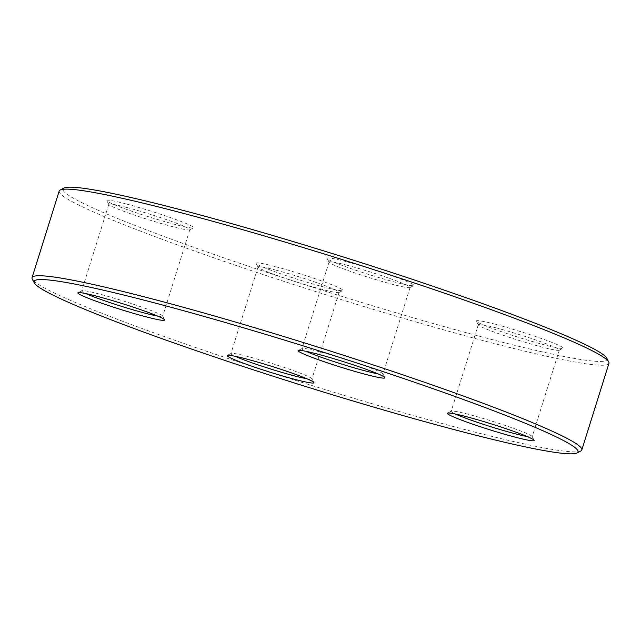 <?xml version="1.0" encoding="UTF-8"?>
<svg xmlns="http://www.w3.org/2000/svg" width="641" height="641" viewBox="0 0 641 641"><rect width="100%" height="100%" fill="white"/><g stroke="black" fill="none" stroke-linecap="round" stroke-linejoin="round"><path stroke-width="0.48" stroke-dasharray="3.21 2.4" d="M580.81 450.984A288.057 19.23 17.4 0 1 461.159 428.581A288.057 19.23 17.4 0 1 183.735 343.4A288.057 19.23 17.4 0 1 32.282 279.083M59.188 191.05A288.057 19.23 -162.6 0 0 202.724 253.932A288.057 19.23 -162.6 0 0 488.298 341.965A288.057 19.23 -162.6 0 0 608.95 363.335M606.731 358.135A285.029 19.022 17.4 0 1 329.29 292.464A285.029 19.022 17.4 0 1 63.98 188.045M275.125 266.544A45.487 3.037 -162.6 0 0 256.112 263.395A45.487 3.037 -162.6 0 0 298.57 279.668A45.487 3.037 -162.6 0 0 342.719 290.533A45.487 3.037 -162.6 0 0 321.478 280.894A45.487 3.037 -162.6 0 0 275.125 266.544M495.357 324.29A45.487 3.037 -162.6 0 0 476.343 321.141A45.487 3.037 -162.6 0 0 518.801 337.414A45.487 3.037 -162.6 0 0 562.958 348.279A45.487 3.037 -162.6 0 0 541.717 338.64A45.487 3.037 -162.6 0 0 495.357 324.29M346.124 261.616A45.487 3.037 -162.6 0 0 327.11 258.467A45.487 3.037 -162.6 0 0 369.569 274.741A45.487 3.037 -162.6 0 0 413.717 285.606A45.487 3.037 -162.6 0 0 392.484 275.967A45.487 3.037 -162.6 0 0 346.124 261.616M125.884 203.87A45.487 3.037 -162.6 0 0 106.871 200.721A45.487 3.037 -162.6 0 0 149.329 216.995A45.487 3.037 -162.6 0 0 193.486 227.859A45.487 3.037 -162.6 0 0 172.245 218.22A45.487 3.037 -162.6 0 0 125.884 203.87M157.67 316.093A42.45 2.836 -162.6 0 0 162.702 316.285A42.45 2.836 -162.6 0 0 162.67 316.077A42.45 2.836 -162.6 0 0 140.347 306.598A42.45 2.836 -162.6 0 0 99.467 294.051A42.45 2.836 -162.6 0 0 81.832 290.75A42.45 2.836 -162.6 0 0 81.687 290.902A42.45 2.836 -162.6 0 0 85.926 293.61M126.606 207.436A42.45 2.836 17.4 0 1 168.695 220.416A42.45 2.836 17.4 0 1 189.84 229.678A42.45 2.836 17.4 0 1 189.696 229.831A42.45 2.836 17.4 0 1 148.488 219.687A42.45 2.836 17.4 0 1 108.858 204.495A42.45 2.836 17.4 0 1 108.826 204.287A42.45 2.836 17.4 0 1 126.606 207.436M306.903 378.767A42.45 2.836 -162.6 0 0 311.935 378.967A42.45 2.836 -162.6 0 0 311.903 378.751A42.45 2.836 -162.6 0 0 289.58 369.28A42.45 2.836 -162.6 0 0 248.7 356.725A42.45 2.836 -162.6 0 0 231.064 353.423A42.45 2.836 -162.6 0 0 230.92 353.576A42.45 2.836 -162.6 0 0 235.167 356.284M275.838 270.117A42.45 2.836 17.4 0 1 317.928 283.09A42.45 2.836 17.4 0 1 339.081 292.352A42.45 2.836 17.4 0 1 338.929 292.504A42.45 2.836 17.4 0 1 297.72 282.361A42.45 2.836 17.4 0 1 258.099 267.177A42.45 2.836 17.4 0 1 258.059 266.96A42.45 2.836 17.4 0 1 275.838 270.117M527.142 436.513A42.45 2.836 -162.6 0 0 532.174 436.713A42.45 2.836 -162.6 0 0 532.142 436.505A42.45 2.836 -162.6 0 0 509.819 427.026A42.45 2.836 -162.6 0 0 468.94 414.471A42.45 2.836 -162.6 0 0 451.304 411.169A42.45 2.836 -162.6 0 0 451.16 411.322A42.45 2.836 -162.6 0 0 455.398 414.03M496.078 327.863A42.45 2.836 17.4 0 1 538.168 340.836A42.45 2.836 17.4 0 1 559.313 350.098A42.45 2.836 17.4 0 1 559.168 350.25A42.45 2.836 17.4 0 1 517.96 340.107A42.45 2.836 17.4 0 1 478.33 324.923A42.45 2.836 17.4 0 1 478.298 324.715A42.45 2.836 17.4 0 1 496.078 327.863M377.91 373.839A42.45 2.836 -162.6 0 0 382.941 374.04A42.45 2.836 -162.6 0 0 382.901 373.823A42.45 2.836 -162.6 0 0 360.587 364.352A42.45 2.836 -162.6 0 0 319.699 351.797A42.45 2.836 -162.6 0 0 302.071 348.496A42.45 2.836 -162.6 0 0 301.919 348.648A42.45 2.836 -162.6 0 0 306.166 351.356M346.845 265.182A42.45 2.836 17.4 0 1 388.927 278.162A42.45 2.836 17.4 0 1 410.08 287.424A42.45 2.836 17.4 0 1 409.936 287.577A42.45 2.836 17.4 0 1 368.727 277.433A42.45 2.836 17.4 0 1 329.097 262.249A42.45 2.836 17.4 0 1 329.065 262.033A42.45 2.836 17.4 0 1 346.845 265.182M108.826 204.287L81.687 290.902M189.84 229.678L162.702 316.285M81.832 290.75L78.042 292.721M162.67 316.077L164.657 319.859M189.696 229.831L193.486 227.859M108.858 204.495L106.871 200.721M258.059 266.96L230.92 353.576M339.081 292.352L311.935 378.967M478.298 324.715L451.16 411.322M559.313 350.098L532.174 436.713M329.065 262.033L301.919 348.648M410.08 287.424L382.941 374.04M302.071 348.496L298.281 350.467M382.901 373.823L384.888 377.605M409.936 287.577L413.717 285.606M329.097 262.249L327.11 258.467M451.304 411.169L447.514 413.141M532.142 436.505L534.129 440.279M559.168 350.25L562.958 348.279M478.33 324.923L476.343 321.141M231.064 353.423L227.283 355.394M311.903 378.751L313.89 382.533M338.929 292.504L342.719 290.533M258.099 267.177L256.112 263.395"/><path stroke-width="0.96" d="M34.269 282.865L32.282 279.083A288.057 19.23 17.4 0 1 32.05 277.665A288.057 19.23 17.4 0 1 312.68 345.459A288.057 19.23 17.4 0 1 581.812 449.95A288.057 19.23 17.4 0 1 580.81 450.984L577.02 452.955A285.029 19.022 -162.6 0 0 311.71 348.536A285.029 19.022 -162.6 0 0 34.269 282.865A285.029 19.022 -162.6 0 0 184.127 346.501A285.029 19.022 -162.6 0 0 458.627 430.784A285.029 19.022 -162.6 0 0 577.02 452.955M581.812 449.95L608.95 363.335A288.057 19.23 -162.6 0 0 608.718 361.917A288.057 19.23 -162.6 0 0 457.265 297.6A288.057 19.23 -162.6 0 0 179.841 212.419A288.057 19.23 -162.6 0 0 60.19 190.016A288.057 19.23 -162.6 0 0 59.188 191.05L32.05 277.665M60.19 190.016L63.98 188.045A285.029 19.022 17.4 0 1 182.373 210.216A285.029 19.022 17.4 0 1 456.873 294.499A285.029 19.022 17.4 0 1 606.731 358.135L608.718 361.917M294.876 379.384A45.487 3.037 17.4 0 1 248.516 365.033A45.487 3.037 17.4 0 1 227.283 355.394A45.487 3.037 17.4 0 1 271.431 366.259A45.487 3.037 17.4 0 1 313.89 382.533A45.487 3.037 17.4 0 1 294.876 379.384M515.116 437.13A45.487 3.037 17.4 0 1 468.755 422.78A45.487 3.037 17.4 0 1 447.514 413.141A45.487 3.037 17.4 0 1 491.671 424.005A45.487 3.037 17.4 0 1 534.129 440.279A45.487 3.037 17.4 0 1 515.116 437.13M365.875 374.456A45.487 3.037 17.4 0 1 319.522 360.106A45.487 3.037 17.4 0 1 298.281 350.467A45.487 3.037 17.4 0 1 342.43 361.332A45.487 3.037 17.4 0 1 384.888 377.605A45.487 3.037 17.4 0 1 365.875 374.456M145.643 316.71A45.487 3.037 17.4 0 1 99.283 302.36A45.487 3.037 17.4 0 1 78.042 292.721A45.487 3.037 17.4 0 1 122.199 303.586A45.487 3.037 17.4 0 1 164.657 319.859A45.487 3.037 17.4 0 1 145.643 316.71M85.926 293.61A42.45 2.836 -162.6 0 0 144.922 313.137A42.45 2.836 -162.6 0 0 157.67 316.093M235.167 356.284A42.45 2.836 -162.6 0 0 294.155 375.818A42.45 2.836 -162.6 0 0 306.903 378.767M455.398 414.03A42.45 2.836 -162.6 0 0 514.394 433.564A42.45 2.836 -162.6 0 0 527.142 436.513M306.166 351.356A42.45 2.836 -162.6 0 0 365.162 370.883A42.45 2.836 -162.6 0 0 377.91 373.839"/></g></svg>
